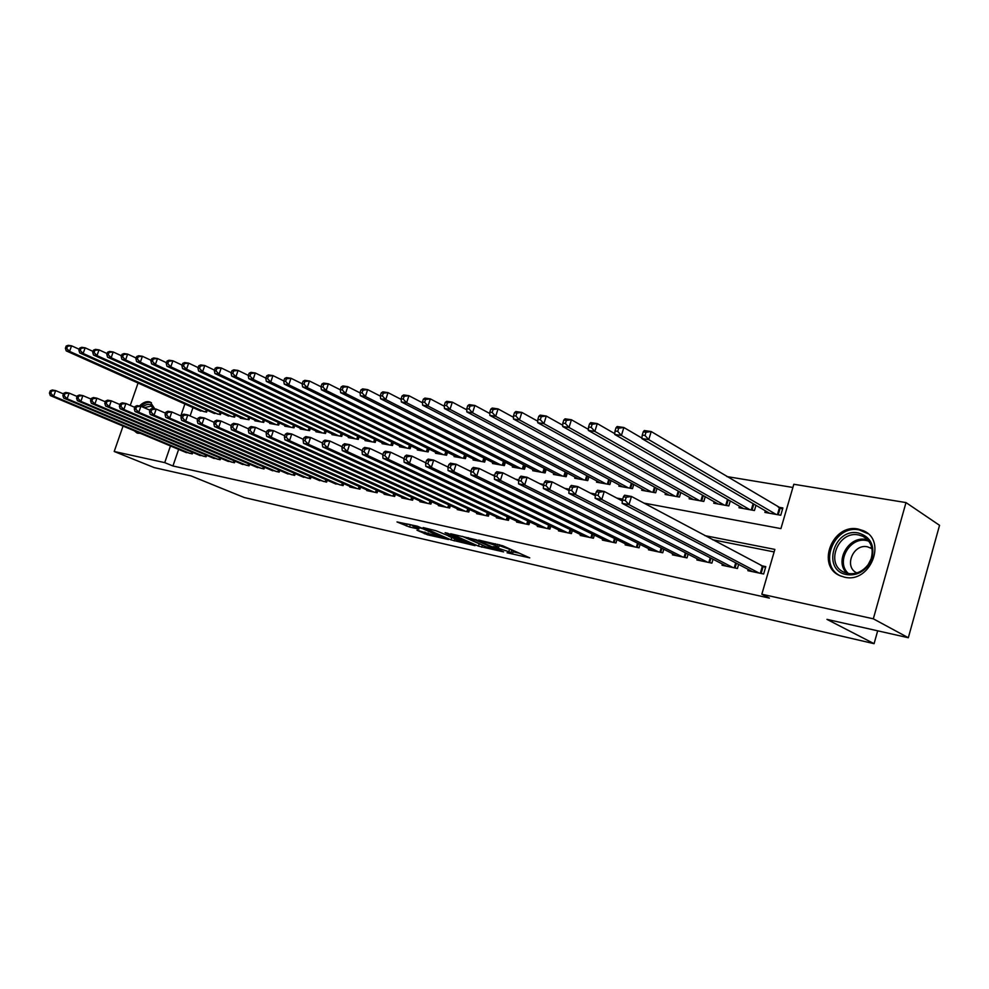 <?xml version="1.0" encoding="UTF-8"?>
<svg xmlns="http://www.w3.org/2000/svg" width="989" height="989" viewBox="0 0 989 989"><rect width="100%" height="100%" fill="white"/><g stroke="black" fill="none" stroke-linecap="round" stroke-linejoin="round"><path stroke-width="1.48" d="M507.06 552.777L529.758 557.87L502.721 545.767L478.664 540.056L494.846 545.211L498.641 547.399L493.177 546.608L511.115 552.455L512.562 553.593L507.06 552.777M139.437 406.009C142.713 402.721 145.927 401.287 149.055 401.744L150.303 402.103L154.803 408.84M140.463 433.38L137.014 433.009L134.244 430.771M858.192 529.066L863.298 530.685C887.603 540.427 870.11 583.807 844.507 577.168L840.131 575.759C815.789 566.116 832.441 523.206 858.192 529.066M416.987 530.228L427.569 534.814L448.462 539.524L417.346 526.197L396.997 521.945L409.607 527.05L418.903 529.09L412.289 525.678L422.946 528.781L442.306 537.583L416.987 530.228M643.876 503.092L780.927 528.608L793.821 484.264L905.998 502.585L939.55 525.32L908.322 637.732L826.952 619.374L874.078 643.678L244.32 497.566L191.062 475.919L154.222 467.612L114.205 451.491L123.056 426.086M908.322 637.732L873.324 618.817L761.827 594.241L774.869 549.414L704.836 535.618M178.638 449.377L172.939 465.98L769.417 598.098L761.827 594.241M172.939 465.98L164.73 462.629L114.205 451.491M478.478 546.151L503.599 551.899L476.451 539.846L450.712 533.776L478.478 546.151L479.22 543.789L479.875 544.049M475.041 545.668L451.009 539.858L423.144 527.57L436.05 530.747L450.539 536.706L457.264 538.164L445.112 532.688L447.621 533.256L475.14 545.347M748.203 569.429L747.845 570.678L763.644 574.003L765.795 566.623L761.159 565.671M722.39 564.064L722.032 565.251L737.435 568.49L738.635 564.41M697.22 558.834L696.886 559.972L711.895 563.124L713.044 559.242M672.693 553.729L672.372 554.817L687.009 557.895L688.109 554.186M648.772 548.747L648.463 549.785L662.729 552.789L663.792 549.241M625.431 543.888L625.135 544.89L639.055 547.819L640.081 544.42M602.66 539.153L602.375 540.105L615.962 542.961L616.951 539.71M580.444 534.517L580.16 535.432L593.425 538.226L594.377 535.098M558.736 529.993L558.464 530.87L571.419 533.59L572.347 530.599M537.546 525.579L537.287 526.42L549.933 529.078L550.824 526.21M516.839 521.252L516.592 522.068L528.942 524.664L529.807 521.908M496.614 517.037L496.367 517.816L508.445 520.362L509.273 517.692M476.834 512.908L476.599 513.662L488.405 516.147L489.209 513.588M457.499 508.878L457.264 509.595L468.811 512.03L469.602 509.558M438.597 504.922L438.362 505.626L449.661 508L450.415 505.614M420.102 501.064L419.88 501.744L430.92 504.069L431.661 501.757M402.004 497.282L401.794 497.937L412.598 500.211L413.315 497.986M384.288 493.585L384.091 494.216L394.66 496.441L395.365 494.29M366.956 489.963L366.758 490.581L377.118 492.757L377.786 490.668M349.982 486.415L349.797 487.008L359.934 489.135L360.589 487.132M333.367 482.941L343.109 485.599L343.739 483.658M317.086 479.541L326.63 482.138L327.248 480.246M301.138 476.204L310.484 478.75L311.09 476.921M285.512 472.927L294.673 475.425L295.254 473.644M270.182 469.726L279.17 472.161L279.739 470.443M255.174 466.585L263.976 468.971L264.533 467.303M240.438 463.507L249.08 465.844L249.624 464.212M225.999 460.491L234.467 462.765L235.011 461.183M211.844 457.524L220.151 459.761L220.671 458.216M197.936 454.619L206.095 456.807L206.602 455.311M774.14 551.936L712.513 539.71M192.806 452.455L192.311 453.902L184.3 451.763M792.894 487.466L726.853 476.562M192.966 407.604L190.111 415.924M765.362 510.819L764.893 512.401L780.754 515.257L782.88 507.95L778.232 507.134M755.979 505.33L754.446 510.534L738.993 507.753L739.438 506.232M730.278 500.966L728.819 505.923L713.749 503.216L714.182 501.769M705.231 496.701L703.822 501.435L689.135 498.802L689.543 497.418M680.815 492.534L679.455 497.059L665.127 494.488L665.523 493.165M656.993 488.467L655.682 492.794L641.7 490.284L642.084 489.011M633.751 484.474L632.49 488.628L618.842 486.18L619.213 484.956M611.078 480.58L609.854 484.561L596.528 482.175L596.886 481M588.937 476.772L587.75 480.592L574.745 478.256L575.091 477.131M567.303 473.051L566.165 476.71L553.457 474.436L553.791 473.348M546.188 469.404L545.087 472.927L532.663 470.702L532.997 469.664M525.555 465.831L524.479 469.231L512.351 467.055L512.661 466.054M505.379 462.333L504.341 465.609L492.485 463.482L492.782 462.518M485.661 458.921L484.659 462.073L473.063 459.996L473.36 459.057M466.375 455.57L465.411 458.624L454.062 456.584L454.347 455.682M447.523 452.294L446.583 455.237L435.481 453.246L435.753 452.381M429.078 449.093L428.15 451.924L417.296 449.983L417.568 449.142M411.016 445.94L410.126 448.697L399.494 446.781L399.754 445.965M393.35 442.862L392.485 445.52L382.075 443.653L382.323 442.862M376.043 439.845L375.202 442.417L365.015 440.587L365.262 439.833M359.106 436.891L358.29 439.376L348.301 437.583L348.548 436.854M342.515 433.986L341.712 436.409L331.933 434.653L332.168 433.936M326.259 431.142L325.48 433.491L315.899 431.773L316.134 431.068M310.323 428.361L309.569 430.635L300.186 428.942L300.409 428.274M294.722 425.629L293.98 427.829L284.77 426.172L284.993 425.53M279.417 422.946L278.7 425.085L269.676 423.465L269.886 422.835M264.409 420.313L263.717 422.39L254.865 420.807L255.075 420.189M249.698 417.741L249.018 419.756L240.339 418.199L240.537 417.593M235.271 415.207L234.603 417.173L226.283 415.059M221.116 412.722L220.46 414.626L212.301 412.561M207.22 410.274L206.59 412.141L198.579 410.114M874.078 643.678L877.688 630.821M905.998 502.585L873.324 618.817M130.264 405.403L138.064 383.027M403.475 458.352L404.142 458.476M424.751 462.308L425.876 462.518M446.571 466.375L448.202 466.672M468.959 470.541L471.123 470.937M491.953 474.819L494.661 475.326M515.566 479.208L518.854 479.826M539.821 483.732L543.727 484.462M564.756 488.368L569.318 489.221M590.384 493.14L595.625 494.117M616.753 498.048L622.724 499.161M184.894 403.994L180.802 415.912M170.467 445.952L164.73 462.629M512.648 553.296L513.316 551.182L511.869 550.032L511.115 552.455M499.198 545.607L511.869 550.032M498.728 547.102L499.544 544.716M513.118 551.813L519.423 553.247M462.358 536.335L479.22 543.789M499.136 550.749L475.548 540.006L467.958 538.276L485.871 546.694L499.136 550.749M448.437 536.1L451.862 537.596M458.686 540.649L469.478 543.777L458.612 538.993L451.899 537.534L458.686 540.649M408.593 524.232L412.438 525.208M643.233 431.847L642.257 435.073L645.013 435.481L646.002 432.255L643.233 431.847L644.296 430.536L651.207 431.55L648.747 439.635L641.836 438.572L769.491 513.229M782.522 509.187L651.207 431.55L646.002 432.255M776.105 514.416L648.747 439.635L645.013 435.481M641.836 438.572L642.257 435.073M623.453 496.738L622.464 500.001L625.221 500.508L626.21 497.244L623.453 496.738L624.578 495.205L631.464 496.466L628.979 504.637L759.008 573.027M625.221 500.508L628.979 504.637L622.106 503.339L752.431 571.642M626.21 497.244L631.464 496.466L765.511 567.599M622.464 500.001L622.106 503.339M858.415 532.997C870.518 536.706 874.993 545.31 871.853 558.834L868.701 564.966C862.705 572.668 855.337 575.882 846.596 574.584C821.426 570.443 833.752 527.508 858.415 532.997M847.758 573.459C855.844 574.646 862.668 571.679 868.218 564.558L871.124 558.884C873.893 548.561 871.099 541.008 862.729 536.248L858.699 534.975C838.103 530.215 824.715 564.583 844.21 572.31L847.758 573.459M872.014 548.685L867.514 546.818C853.173 543.418 843.53 567.043 856.857 572.928M867.922 533.664L859.293 529.931C833.764 524.108 817.211 566.61 841.318 576.253M151.428 402.721C148.177 401.633 144.728 402.844 141.056 406.355M135.728 431.402L138.077 433.33M142.49 406.974C147.843 403.005 151.713 403.586 154.111 408.704L154.111 408.704M153.74 408.642L151.057 406.083L144.073 407.666M615.999 427.792L615.022 430.969L617.717 431.377L618.694 428.188L615.999 427.792L617.136 426.519L623.849 427.508L621.413 435.469L614.701 434.443L743.481 508.556M641.898 438.078L623.849 427.508L618.694 428.188M749.922 509.718L621.413 435.469L617.717 431.377M614.701 434.443L615.022 430.969M589.543 423.861L588.566 426.988L591.187 427.384L592.151 424.244L589.543 423.861L590.73 422.612L597.269 423.576L594.846 431.414L588.319 430.425L718.113 504.007M614.775 433.664L597.269 423.576L592.151 424.244M724.393 505.132L594.846 431.414L591.187 427.384M588.319 430.425L588.566 426.988M563.817 420.028L562.852 423.119L565.399 423.502L566.351 420.412L563.817 420.028L565.078 418.817L571.419 419.756L569.021 427.483L562.679 426.519L693.388 499.569M588.393 429.387L571.419 419.756L566.351 420.412M699.52 500.669L569.021 427.483L565.399 423.502M562.679 426.519L562.852 423.119M538.795 416.307L537.843 419.361L540.315 419.732L541.267 416.678L538.795 416.307L540.118 415.12L546.287 416.035L543.901 423.663L537.732 422.711L669.281 495.229M562.741 425.245L546.287 416.035L541.267 416.678M675.252 496.305L543.901 423.663L540.315 419.732M537.732 422.711L537.843 419.361M596.367 491.731L595.378 494.945L598.048 495.44L599.037 492.225L596.367 491.731L597.566 490.235L604.242 491.471L601.782 499.507L732.923 567.538M598.048 495.44L601.782 499.507L595.106 498.246L726.507 566.19M599.037 492.225L604.242 491.471L622.353 500.99M595.378 494.945L595.106 498.246M570.047 486.86L569.058 490.025L571.654 490.519L572.643 487.342L570.047 486.86L571.308 485.414L577.799 486.6L575.351 494.525L707.494 562.197M571.654 490.519L575.351 494.525L568.86 493.313L701.238 560.887M572.643 487.342L577.799 486.6L595.316 495.699M569.058 490.025L568.86 493.313M544.457 482.138L543.48 485.253L546.015 485.735L546.979 482.607L544.457 482.138L545.78 480.716L552.097 481.878L549.661 489.691L682.719 556.992M546.015 485.735L549.661 489.691L543.357 488.504L676.612 555.707M546.979 482.607L552.097 481.878L569.034 490.556M543.48 485.253L543.357 488.504M519.584 477.539L518.607 480.617L521.067 481.074L522.031 477.996L519.584 477.539L520.956 476.154L527.1 477.279L524.689 484.981L658.55 551.911M521.067 481.074L524.689 484.981L518.557 483.831L652.604 550.663M522.031 477.996L527.1 477.279L543.468 485.574M518.607 480.617L518.557 483.831M514.465 412.697L513.514 415.701L515.912 416.06L516.864 413.056L514.465 412.697L515.838 411.535L521.846 412.413L519.472 419.929L513.464 419.015L645.755 491.014M537.781 421.227L521.846 412.413L516.864 413.056M651.59 492.052L519.472 419.929L515.912 416.06M513.464 419.015L513.514 415.701M495.378 473.063L494.413 476.105L496.812 476.55L497.764 473.508L495.378 473.063L496.812 471.716L502.783 472.816L500.397 480.407L634.975 546.954M496.812 476.55L500.397 480.407L494.426 479.282L629.177 545.73M497.764 473.508L502.783 472.816L518.607 480.741M494.413 476.105L494.426 479.282M490.767 409.174L489.827 412.129L492.163 412.487L493.115 409.52L490.767 409.174L492.201 408.037L498.048 408.902L495.687 416.307L489.852 415.417L622.81 486.885M513.489 417.321L498.048 408.902L493.115 409.52M628.497 487.911L495.687 416.307L492.163 412.487M489.852 415.417L489.827 412.129M471.827 468.712L470.875 471.704L473.199 472.149L474.151 469.145L471.827 468.712L473.311 467.401L479.133 468.465L476.747 475.956L611.981 542.12M473.199 472.149L476.747 475.956L470.937 474.856L606.319 540.934M474.151 469.145L479.133 468.465L494.438 476.043M470.875 471.704L470.937 474.856M467.71 405.737L466.771 408.667L469.058 409.013L469.985 406.083L467.71 405.737L469.182 404.625L474.881 405.478L472.544 412.784L466.845 411.918L600.397 482.867M489.839 413.538L474.881 405.478L469.985 406.083M605.948 483.856L472.544 412.784L469.058 409.013M466.845 411.918L466.771 408.667M448.907 464.484L447.955 467.426L450.218 467.859L451.169 464.904L448.907 464.484L450.44 463.186L456.102 464.224L453.741 471.617L589.531 537.398M450.218 467.859L453.741 471.617L448.079 470.554L584.005 536.236M451.169 464.904L456.102 464.224L470.937 471.506M447.955 467.426L448.079 470.554M445.248 402.399L444.321 405.292L446.534 405.626L447.473 402.733L445.248 402.399L446.768 401.311L452.319 402.14L449.995 409.347L444.444 408.506L578.516 478.936M466.796 409.854L452.319 402.14L447.473 402.733M583.943 479.912L449.995 409.347L446.534 405.626M444.444 408.506L444.321 405.292M426.58 460.355L425.641 463.272L427.841 463.68L428.781 460.763L426.58 460.355L428.163 459.094L433.677 460.108L431.328 467.389L567.624 532.799M427.841 463.68L431.328 467.389L425.814 466.351L562.222 531.662M428.781 460.763L433.677 460.108L448.066 467.092M425.641 463.272L425.814 466.351M423.366 399.148L422.439 401.991L424.602 402.325L425.53 399.469L423.366 399.148L424.924 398.085L430.339 398.888L428.027 406.009L422.624 405.181L557.153 475.091M444.358 406.269L430.339 398.888L425.53 399.469M562.444 476.043L428.027 406.009L424.602 402.325M422.624 405.181L422.439 401.991M404.835 456.337L403.895 459.205L406.046 459.613L406.986 456.733L404.835 456.337L406.454 455.101L411.82 456.09L409.495 463.285L546.225 528.299M406.046 459.613L409.495 463.285L404.13 462.271L540.958 527.186M406.986 456.733L411.82 456.09L425.789 462.815M403.895 459.205L404.13 462.271M402.041 395.971L401.126 398.79L403.228 399.099L404.142 396.292L402.041 395.971L403.636 394.932L408.914 395.711L406.627 402.746L401.349 401.942L536.273 471.345M422.488 402.795L408.914 395.711L404.142 396.292M541.44 472.272L406.627 402.746L403.228 399.099M401.349 401.942L401.126 398.79M383.633 452.418L382.718 455.261L384.808 455.645L385.735 452.814L383.633 452.418L385.302 451.219L390.531 452.171L388.232 459.267L525.32 523.91M384.808 455.645L388.232 459.267L382.99 458.29L520.177 522.822M385.735 452.814L390.531 452.171L404.081 458.636M382.718 455.261L382.99 458.29M381.247 392.88L380.332 395.662L382.384 395.971L383.299 393.189L381.247 392.88L382.879 391.867L388.022 392.621L385.747 399.568L380.617 398.777L515.862 467.686M401.163 399.408L388.022 392.621L383.299 393.189M520.931 468.588L385.747 399.568L382.384 395.971M380.617 398.777L380.332 395.662M362.975 448.598L362.061 451.404L364.1 451.788L365.015 448.981L362.975 448.598L364.681 447.424L369.787 448.363L367.488 455.36L504.897 519.608M364.1 451.788L367.488 455.36L362.394 454.408L499.865 518.557M365.015 448.981L369.787 448.363L382.928 454.581M362.061 451.404L362.394 454.408M360.96 389.876L360.058 392.608L362.061 392.905L362.975 390.173L360.96 389.876L362.642 388.875L367.648 389.617L365.398 396.465L360.392 395.699L495.922 464.101M380.369 396.119L367.648 389.617L362.975 390.173M500.867 464.991L365.398 396.465L362.061 392.905M360.392 395.699L360.058 392.608M342.837 444.877L341.922 447.646L343.912 448.017L344.827 445.248L342.837 444.877L344.568 443.727L349.55 444.642L347.275 451.553L484.944 515.417M343.912 448.017L347.275 451.553L342.293 450.613L480.024 514.379M344.827 445.248L349.55 444.642L362.32 450.625M341.922 447.646L342.293 450.613M341.18 386.934L340.29 389.629L342.243 389.926L343.134 387.218L341.18 386.934L342.886 385.945L347.782 386.674L345.544 393.437L340.661 392.695L476.426 460.602M360.095 392.905L347.782 386.674L343.134 387.218M481.26 461.467L345.544 393.437L342.243 389.926M340.661 392.695L340.29 389.629M323.18 441.255L322.278 443.974L324.219 444.345L325.121 441.613L323.18 441.255L324.948 440.117L329.807 441.007L327.544 447.844L465.423 511.313M324.219 444.345L327.544 447.844L322.698 446.929L460.614 510.299M325.121 441.613L329.807 441.007L342.206 446.781M322.278 443.974L322.698 446.929M321.882 384.053L320.992 386.724L322.896 387.02L323.786 384.338L321.882 384.053L323.613 383.102L328.385 383.806L326.172 390.482L321.4 389.765L457.351 457.178M340.303 389.79L328.385 383.806L323.786 384.338M462.086 458.018L326.172 390.482L322.896 387.02M321.4 389.765L320.992 386.724M304.006 437.707L303.116 440.402L305.008 440.76L305.91 438.053L304.006 437.707L305.811 436.594L310.546 437.472L308.308 444.209L446.348 507.308M305.008 440.76L308.308 444.209L303.561 443.319L441.65 506.319M305.91 438.053L310.546 437.472L322.587 443.035M303.116 440.402L303.561 443.319M303.03 381.26L302.152 383.893L304.019 384.177L304.896 381.531L303.03 381.26L304.797 380.32L309.458 381L307.258 387.601L302.597 386.897L438.696 453.827M320.992 386.736L309.458 381L304.896 381.531M443.332 454.656L307.258 387.601L304.019 384.177M302.597 386.897L302.152 383.893M285.302 434.245L284.412 436.915L286.254 437.262L287.144 434.591L285.302 434.245L287.119 433.157L291.755 434.01L289.53 440.674L427.693 503.389M286.254 437.262L289.53 440.674L284.894 439.808L423.082 502.412M287.144 434.591L291.755 434.01L303.45 439.388M284.412 436.915L284.894 439.808M284.634 378.515L283.756 381.124L285.574 381.395L286.451 378.787L284.634 378.515L286.427 377.6L290.989 378.268L288.788 384.795L284.251 384.103L420.449 450.539M302.189 383.794L290.989 378.268L286.451 378.787M424.973 451.355L288.788 384.795L285.574 381.395M284.251 384.103L283.756 381.124M267.03 430.87L266.14 433.503L267.945 433.837L268.835 431.204L267.03 430.87L268.872 429.807L273.397 430.635L271.184 437.225L409.434 499.544M267.945 433.837L271.184 437.225L266.671 436.372L404.934 498.604M268.835 431.204L273.397 430.635L284.77 435.828M266.14 433.503L266.671 436.372M266.671 375.845L265.794 378.428L267.574 378.688L268.439 376.117L266.671 375.845L268.489 374.942L272.939 375.597L270.763 382.038L266.313 381.371L402.585 447.337M283.831 380.938L272.939 375.597L268.439 376.117M407.011 448.128L270.763 382.038L267.574 378.688M266.313 381.371L265.794 378.428M249.191 427.582L248.313 430.178L250.069 430.499L250.946 427.903L249.191 427.582L251.058 426.531L255.471 427.347L253.283 433.85L391.57 495.786M250.069 430.499L253.283 433.85L248.869 433.009L387.156 494.859M250.946 427.903L255.471 427.347L266.536 432.354M248.313 430.178L248.869 433.009M249.117 373.236L248.251 375.783L249.982 376.043L250.847 373.496L249.117 373.236L250.959 372.346L255.298 372.989L253.147 379.356L248.795 378.7L385.092 444.197M265.893 378.144L255.298 372.989L250.847 373.496M389.431 444.976L253.147 379.356L249.982 376.043M248.795 378.7L248.251 375.783M231.76 424.355L230.882 426.927L232.613 427.248L233.478 424.677L231.76 424.355L233.651 423.329L237.966 424.12L235.79 430.549L374.077 492.114M232.613 427.248L235.79 430.549L231.475 429.733L369.762 491.212M233.478 424.677L237.966 424.12L248.721 428.966M230.882 426.927L231.475 429.733M231.958 370.69L231.092 373.199L232.798 373.459L233.651 370.937L231.958 370.69L233.824 369.812L238.065 370.442L235.926 376.735L231.686 376.092L367.97 441.119M248.375 375.412L238.065 370.442L233.651 370.937M372.223 441.885L235.926 376.735L232.798 373.459M231.686 376.092L231.092 373.199M214.724 421.215L213.859 423.749L215.553 424.058L216.418 421.524L214.724 421.215L216.64 420.201L220.856 420.98L218.705 427.335L356.955 488.517M215.553 424.058L218.705 427.335L214.489 426.531L352.739 487.626M216.418 421.524L220.856 420.98L231.315 425.653M213.859 423.749L214.489 426.531M215.182 368.192L214.341 370.677L215.998 370.937L216.851 368.44L215.182 368.192L217.073 367.339L221.227 367.957L219.101 374.176L214.947 373.545L351.206 438.102M231.253 372.754L221.227 367.957L216.851 368.44M355.36 438.856L219.101 374.176L215.998 370.937M214.947 373.545L214.341 370.677M198.084 418.137L197.219 420.646L198.876 420.955L199.729 418.434L198.084 418.137L200.025 417.148L204.142 417.902L202.003 424.182L340.191 484.993M198.876 420.955L202.003 424.182L197.887 423.403L336.062 484.128M199.729 418.434L204.142 417.902L214.316 422.427M197.219 420.646L197.887 423.403M198.789 365.757L197.948 368.217L199.568 368.464L200.421 366.004L198.789 365.757L200.705 364.916L204.76 365.522L202.646 371.666L198.591 371.048L334.777 435.16M214.514 370.158L204.76 365.522L200.421 366.004M338.856 435.889L202.646 371.666L199.568 368.464M198.591 371.048L197.948 368.217M181.815 415.133L180.962 417.605L182.569 417.914L183.422 415.429L181.815 415.133L183.769 414.156L187.799 414.898L185.672 421.104L323.774 481.544M182.569 417.914L185.672 421.104L181.642 420.35L319.731 480.691M183.422 415.429L187.799 414.898L197.689 419.274M180.962 417.605L181.642 420.35M182.755 363.371L181.914 365.806L183.509 366.041L184.35 363.606L182.755 363.371L184.683 362.543L188.652 363.136L186.562 369.218L182.594 368.613L318.681 432.267M198.146 367.624L188.652 363.136L184.35 363.606M322.674 432.984L186.562 369.218L183.509 366.041M182.594 368.613L181.914 365.806M165.905 412.19L165.052 414.638L166.634 414.935L167.475 412.475L165.905 412.19L167.87 411.239L171.814 411.968L169.7 418.1L307.69 478.157M166.634 414.935L169.7 418.1L165.769 417.358L303.722 477.328M167.475 412.475L171.814 411.968L181.444 416.196M165.052 414.638L165.769 417.358M167.079 361.034L166.239 363.445L167.796 363.68L168.625 361.269L167.079 361.034L169.02 360.231L172.902 360.8L170.813 366.82L166.943 366.227L302.906 429.436M182.149 365.151L172.902 360.8L168.625 361.269M306.825 430.141L170.813 366.82L167.796 363.68M166.943 366.227L166.239 363.445M150.34 409.31L149.5 411.733L151.033 412.03L151.873 409.594L150.34 409.31L152.331 408.383L156.188 409.087L154.086 415.157L291.928 474.844M151.033 412.03L154.086 415.157L150.229 414.428L288.046 474.028M151.873 409.594L156.188 409.087L165.559 413.192M149.5 411.733L150.229 414.428M151.725 358.76L150.897 361.133L152.417 361.368L153.246 358.982L151.725 358.76L153.691 357.956L157.486 358.525L155.421 364.471L151.626 363.89L287.453 426.655M166.486 362.728L157.486 358.525L153.246 358.982M291.285 427.347L155.421 364.471L152.417 361.368M151.626 363.89L150.897 361.133M135.11 406.504L134.281 408.902L135.777 409.174L136.618 406.776L135.11 406.504L137.112 405.589L140.883 406.281L138.806 412.277L276.487 471.605M135.777 409.174L138.806 412.277L135.036 411.56L272.68 470.801M136.618 406.776L140.883 406.281L150.007 410.25M134.281 408.902L135.036 411.56M136.705 356.522L135.889 358.883L137.372 359.106L138.2 356.745L136.705 356.522L138.683 355.743L142.404 356.287L140.351 362.172L136.63 361.615L272.296 423.935M151.169 360.367L142.404 356.287L138.2 356.745M276.055 424.615L140.351 362.172L137.372 359.106M136.63 361.615L135.889 358.883M122.006 354.334L121.19 356.67L122.648 356.881L123.464 354.557L122.006 354.334L123.996 353.567L127.643 354.111L125.603 359.934L121.956 359.378L257.437 421.265M136.173 358.043L127.643 354.111L123.464 354.557M261.121 421.932L125.603 359.934L122.648 356.881M121.956 359.378L121.19 356.67M107.616 352.195L106.8 354.507L108.234 354.717L109.037 352.405L107.616 352.195L109.606 351.441L113.179 351.973L111.151 357.734L107.591 357.19L242.861 418.644M121.499 355.793L113.179 351.973L109.037 352.405M246.471 419.299L111.151 357.734L108.234 354.717M107.591 357.19L106.8 354.507M120.213 403.747L119.385 406.12L120.856 406.392L121.684 404.019L120.213 403.747L122.228 402.844L125.924 403.524L123.848 409.458L261.343 468.415M120.856 406.392L123.848 409.458L120.164 408.766L257.61 467.636M121.684 404.019L125.924 403.524L134.801 407.369M119.385 406.12L120.164 408.766M105.625 401.052L104.797 403.401L106.243 403.66L107.072 401.324L105.625 401.052L107.653 400.174L111.275 400.829L109.21 406.702L246.508 465.3M106.243 403.66L109.21 406.702L105.6 406.022L242.837 464.521M107.072 401.324L111.275 400.829L119.929 404.563M104.797 403.401L105.6 406.022M91.347 398.406L90.531 400.73L91.94 401.002L92.756 398.678L91.347 398.406L93.386 397.541L96.934 398.196L94.882 403.994L231.945 462.234M91.94 401.002L94.882 403.994L91.359 403.339L228.348 461.48M92.756 398.678L96.934 398.196L105.353 401.806M90.531 400.73L91.359 403.339M93.51 350.106L92.706 352.381L94.103 352.591L94.907 350.316L93.51 350.106L95.525 349.364L99.024 349.871L97.009 355.57L93.522 355.039L228.558 416.085M107.133 353.58L99.024 349.871L94.907 350.316M232.106 416.715L97.009 355.57L94.103 352.591M93.522 355.039L92.706 352.381M77.365 395.835L76.549 398.122L77.933 398.382L78.749 396.082L77.365 395.835L79.417 394.982L82.878 395.612L80.863 401.361L217.667 459.242M77.933 398.382L80.863 401.361L77.402 400.706L214.143 458.5M78.749 396.082L82.878 395.612L91.099 399.123M76.549 398.122L77.402 400.706M79.701 348.054L78.91 350.304L80.27 350.514L81.073 348.252L79.701 348.054L81.728 347.312L85.153 347.819L83.15 353.469L79.738 352.937L214.539 413.563M93.053 351.416L85.153 347.819L81.073 348.252M218.013 414.193L83.15 353.469L80.27 350.514M79.738 352.937L78.91 350.304M63.667 393.301L62.863 395.575L64.223 395.823L65.027 393.548L63.667 393.301L65.731 392.46L69.131 393.09L67.116 398.765L203.66 456.288M64.223 395.823L67.116 398.765L63.729 398.122L200.198 455.57M65.027 393.548L69.131 393.09L77.13 396.49M62.863 395.575L63.729 398.122M66.176 346.039L65.385 348.264L66.72 348.474L67.524 346.237L66.176 346.039L68.204 345.322L71.567 345.816L69.576 351.392L66.226 350.885L200.767 411.09M79.268 349.29L71.567 345.816L67.524 346.237M204.191 411.708L69.576 351.392L66.72 348.474M66.226 350.885L65.385 348.264M50.254 390.816L49.45 393.066L50.773 393.313L51.576 391.063L50.254 390.816L52.33 390L55.656 390.606L53.653 396.23L189.925 453.407M50.773 393.313L53.653 396.23L50.328 395.6L186.525 452.69M51.576 391.063L55.656 390.606L63.457 393.906M49.45 393.066L50.328 395.6M509.632 549.031L508.878 551.454M497.739 544.296L497.133 546.225M495.304 543.752L494.846 545.211M482.397 545.162L481.754 547.214M454.853 538.968L454.235 540.909M451.738 537.546L451.009 539.858M458.871 538.189L458.612 538.993M410.361 524.739L409.607 527.05M407.072 523.886L406.392 526M428.15 532.984L427.569 534.814M424.949 532.045L424.392 533.776M780.148 508.198L778.219 514.799M779.406 507.839L777.416 514.651M760.318 573.299L762.358 566.314M761.122 573.472L763.112 566.648M846.93 573.261C833.974 561.48 848.747 535.445 866.117 539.537L867.761 539.92M868.775 541.131L866.636 540.587C849.563 536.557 835.346 562.469 848.5 573.583M753.816 504.069L752.048 510.101M753.099 503.648L751.244 509.953M728.225 499.791L726.532 505.515M727.508 499.371L725.728 505.379M703.29 495.6L701.658 501.052M702.561 495.192L700.855 500.904M678.973 491.508L677.416 496.701M678.244 491.1L676.612 496.552M734.234 567.822L735.692 562.877M735.037 567.983L736.434 563.26M708.829 562.481L710.213 557.771M709.62 562.642L710.955 558.155M684.054 557.277L685.389 552.789M684.858 557.437L686.131 553.172M659.898 552.196L661.184 547.918M660.701 552.357L661.913 548.289M655.25 487.503L653.754 492.448M654.52 487.095L652.95 492.299M636.335 547.238L637.571 543.159M637.126 547.412L638.301 543.53M632.095 483.572L630.661 488.294M631.378 483.188L629.857 488.158M613.341 542.405L614.528 538.511M614.144 542.578L615.269 538.881M609.508 479.739L608.124 484.251M608.779 479.356L607.32 484.103M590.903 537.695L592.04 533.961M591.706 537.855L592.782 534.32M587.454 475.981L586.118 480.295M586.724 475.598L585.315 480.159M568.996 533.083L570.097 529.523M569.8 533.256L570.838 529.881M565.906 472.309L564.632 476.438M565.189 471.926L563.829 476.29M547.609 528.583L548.66 525.171M548.401 528.756L549.402 525.518M544.865 468.712L543.629 472.668M544.148 468.341L542.837 472.519M526.704 524.195L527.73 520.919M527.496 524.368L528.472 521.265M524.306 465.189L523.119 468.984M523.577 464.818L522.316 468.835M506.294 519.905L507.283 516.753M507.085 520.066L508.012 517.099M504.205 461.739L503.067 465.386M503.488 461.369L502.264 465.238M486.328 515.714L487.293 512.685M487.12 515.875L488.022 513.031M484.561 458.364L483.448 461.863M483.844 458.006L482.657 461.715M466.82 511.61L467.748 508.705M467.612 511.77L468.477 509.038M465.349 455.064L464.274 458.414M464.632 454.693L463.482 458.278M447.745 507.604L448.635 504.798M448.536 507.765L449.377 505.132M446.558 451.812L445.52 455.051M445.841 451.466L444.729 454.903M429.09 503.673L429.955 500.978M429.869 503.846L430.685 501.312M428.163 448.647L427.161 451.75M427.446 448.289L426.383 451.614M410.831 499.841L411.671 497.244M411.609 500.001L412.401 497.578M410.175 445.532L409.211 448.524M409.458 445.186L408.42 448.388M392.967 496.082L393.783 493.585M393.746 496.243L394.5 493.907M392.559 442.491L391.619 445.371M391.842 442.145L390.84 445.223M375.486 492.411L376.265 489.988M376.253 492.571L376.994 490.321M375.313 439.499L374.411 442.281M374.608 439.153L373.632 442.132M358.364 488.813L359.131 486.477M359.143 488.974L359.848 486.798M358.426 436.569L357.548 439.252M357.721 436.223L356.769 439.104M341.601 485.29L342.342 483.028M342.367 485.451L343.059 483.349M341.885 433.701L341.032 436.285M341.18 433.355L340.265 436.149M325.183 481.841L325.9 479.653M325.95 482.002L326.617 479.974M325.69 430.883L324.862 433.38M324.973 430.549L324.083 433.244M309.1 478.453L309.792 476.352M309.866 478.614L310.509 476.661M309.804 428.113L309.001 430.524M309.1 427.78L308.234 430.388M293.337 475.14L294.017 473.101M294.104 475.301L294.722 473.41M294.24 425.406L293.461 427.743M293.535 425.072L292.695 427.594M277.884 471.889L278.552 469.923M278.651 472.05L279.257 470.232M278.985 422.748L278.23 424.998M278.28 422.427L277.464 424.862M264.026 420.14L263.284 422.315M263.321 419.818L262.53 422.179M249.352 417.581L248.635 419.682M248.659 417.259L247.88 419.546M262.74 468.712L263.383 466.796M263.507 468.873L264.1 467.105M247.905 465.596L248.523 463.742M248.659 465.745L249.228 464.039M233.342 462.531L233.948 460.738M234.096 462.691L234.653 461.035M234.962 415.059L234.269 417.111M234.269 414.75L233.515 416.975M219.064 459.526L219.657 457.796M219.818 459.687L220.362 458.092M220.844 412.598L220.164 414.576M220.151 412.277L219.422 414.44M205.057 456.584L205.625 454.903M205.799 456.745L206.33 455.2M206.985 410.175L206.33 412.092M206.305 409.866L205.588 411.956M191.31 453.691L191.866 452.06M192.051 453.852L192.571 452.356M863.298 530.685L867.365 533.219M468.168 537.645L467.958 538.276M871.124 558.884L871.853 558.834M870.32 547.708L872.026 548.759M865.931 538.214L862.729 536.248"/></g></svg>
